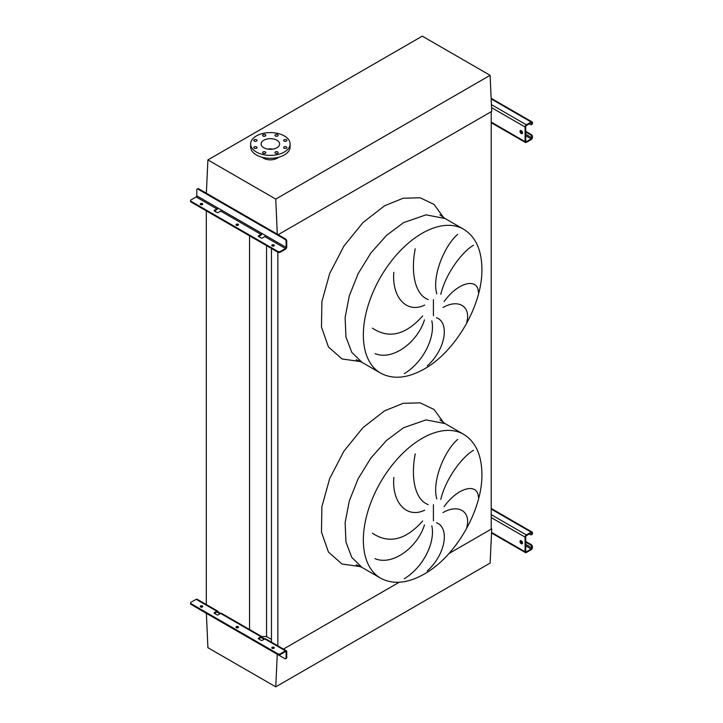 <?xml version="1.0" encoding="UTF-8"?>
<svg xmlns="http://www.w3.org/2000/svg" width="723" height="723" viewBox="0 0 723 723"><rect width="100%" height="100%" fill="white"/><g stroke="black" fill="none" stroke-linecap="round" stroke-linejoin="round"><path stroke-width="1.08" d="M466.715 527.51C471.17 511.938 458.906 503.497 443 512.562M444.085 506.687C458.391 486.561 478.138 482.865 478.328 497.207M473.502 450.312C462.964 456.24 446.001 477.632 440.795 499.412M436.819 498.888C431.622 481.391 444.618 450.556 457.659 439.412M436.457 522.783C449.679 527.374 445.937 554.234 427.284 570.926M466.715 322.44C471.17 306.868 458.906 298.436 443 307.492M444.085 301.618C458.391 281.5 478.138 277.804 478.328 292.146M473.502 245.242C462.964 251.179 446.001 272.571 440.795 294.342M436.819 293.827C431.622 276.322 444.618 245.495 457.659 234.351M436.457 317.722C449.679 322.313 445.937 349.164 427.284 365.856M404.265 373.692C423.931 361.816 435.463 336.448 431.803 320.831M372.453 328.17C388.929 339.123 405.666 335.038 422.675 315.924M424.464 319.873C417.514 342.368 392.526 360.958 375.065 353.628M415.246 248.784C410.664 271.703 414.568 294.595 428.242 299.557M424.69 305.106C406.353 313.945 391.703 296.882 393.836 272.345M206.38 613.33L207.908 647.681L275.752 686.85L490.122 563.081L491.721 528.847L448.911 553.565L491.215 529.137L491.215 111.685L278.165 234.686L491.721 111.396L490.122 75.319L422.277 36.15L207.908 159.919L206.353 193.222M277.849 645.856L277.849 251.423A1.789 1.039 0 0 0 280.388 251.423L280.388 252.155L285.458 249.227A1.789 1.039 120 0 0 286.733 247.031L286.733 241.093L286.1 241.464L286.1 247.393A0.895 0.515 -60 0 1 285.458 248.495L280.388 251.423M283.452 649.091L399.213 582.259L283.452 649.091M271.45 642.16L271.45 248.459M261.762 636.565L266.543 636.565L266.543 245.63M266.543 636.565L271.45 639.403M249.543 630.122L249.543 235.815M206.308 605.16L206.308 210.854M404.265 578.752C423.931 566.886 435.463 541.509 431.803 525.901M415.246 453.845C410.664 476.773 414.568 499.665 428.242 504.618M424.69 510.176C406.353 519.006 391.703 501.952 393.836 477.415M372.453 533.231C388.929 544.184 405.666 540.108 422.675 520.994M424.464 524.943C417.514 547.428 392.526 566.028 375.065 558.689M286.425 139.756A1.618 0.931 0 0 0 284.663 139.557A1.618 0.931 0 0 0 283.669 140.416A1.618 0.931 0 0 0 284.139 141.075A1.618 0.931 0 0 0 285.901 141.274A1.618 0.931 0 0 0 286.895 140.416A1.618 0.931 0 0 0 286.425 139.756M277.686 134.713A1.618 0.931 0 0 0 275.924 134.514A1.618 0.931 0 0 0 274.93 135.373A1.618 0.931 0 0 0 275.4 136.032A1.618 0.931 0 0 0 277.162 136.231A1.618 0.931 0 0 0 278.156 135.373A1.618 0.931 0 0 0 277.686 134.713M265.332 134.713A1.618 0.931 0 0 0 263.57 134.514A1.618 0.931 0 0 0 262.576 135.373A1.618 0.931 0 0 0 263.045 136.032A1.618 0.931 0 0 0 264.808 136.231A1.618 0.931 0 0 0 265.802 135.373A1.618 0.931 0 0 0 265.332 134.713M256.593 139.756A1.618 0.931 0 0 0 254.83 139.557A1.618 0.931 0 0 0 253.836 140.416A1.618 0.931 0 0 0 254.306 141.075A1.618 0.931 0 0 0 256.069 141.274A1.618 0.931 0 0 0 257.063 140.416A1.618 0.931 0 0 0 256.593 139.756M256.593 146.896A1.618 0.931 0 0 0 254.83 146.688A1.618 0.931 0 0 0 253.836 147.555A1.618 0.931 0 0 0 254.306 148.215A1.618 0.931 0 0 0 256.069 148.414A1.618 0.931 0 0 0 257.063 147.555A1.618 0.931 0 0 0 256.593 146.896M265.332 151.938A1.618 0.931 0 0 0 263.57 151.74A1.618 0.931 0 0 0 262.576 152.598A1.618 0.931 0 0 0 263.045 153.258A1.618 0.931 0 0 0 264.808 153.457A1.618 0.931 0 0 0 265.802 152.598A1.618 0.931 0 0 0 265.332 151.938M277.686 151.938A1.618 0.931 0 0 0 275.924 151.74A1.618 0.931 0 0 0 274.93 152.598A1.618 0.931 0 0 0 275.4 153.258A1.618 0.931 0 0 0 277.162 153.457A1.618 0.931 0 0 0 278.156 152.598A1.618 0.931 0 0 0 277.686 151.938M286.425 146.896A1.618 0.931 0 0 0 284.663 146.688A1.618 0.931 0 0 0 283.669 147.555A1.618 0.931 0 0 0 284.139 148.215A1.618 0.931 0 0 0 285.901 148.414A1.618 0.931 0 0 0 286.895 147.555A1.618 0.931 0 0 0 286.425 146.896M284.32 152.038A19.729 11.396 180 0 1 262.82 154.514A19.729 11.396 180 0 1 250.637 143.985A19.729 11.396 180 0 1 256.412 135.933A19.729 11.396 180 0 1 277.921 133.457A19.729 11.396 180 0 1 290.104 143.985A19.729 11.396 180 0 1 284.32 152.038M290.104 143.985L290.104 146.914A19.729 11.396 180 0 1 284.32 154.966A19.729 11.396 180 0 1 262.82 157.442A19.729 11.396 180 0 1 250.637 146.914L250.637 143.985M272.914 149.11A9.236 5.332 0 0 0 267.817 149.11M263.832 140.217A9.236 5.332 180 0 1 273.9 139.06A9.236 5.332 180 0 1 279.602 143.985A9.236 5.332 180 0 1 276.9 147.754A9.236 5.332 180 0 1 266.832 148.911A9.236 5.332 180 0 1 261.13 143.985A9.236 5.332 180 0 1 263.832 140.217M278.472 157.298A9.688 5.594 180 0 1 277.216 158.192A9.688 5.594 180 0 1 262.259 157.298M277.298 234.189L275.752 199.087L207.908 159.919M275.752 199.087L490.122 75.319M275.752 686.85L277.271 654.261M491.721 528.847L491.215 528.558M521.274 130.655A1.789 1.039 -120 0 0 520.379 130.565A1.789 1.039 -120 0 0 520.108 132.002A1.789 1.039 -120 0 0 521.274 133.583A1.789 1.039 -120 0 0 522.178 133.674A1.789 1.039 -120 0 0 522.449 132.237A1.789 1.039 -120 0 0 521.274 130.655M522.431 133.393A1.789 1.039 60 0 1 521.907 133.222A1.789 1.039 60 0 1 520.759 130.483M525.72 131.315L531.17 134.469A1.789 1.039 60 0 1 532.435 136.665L531.803 137.759A0.895 0.515 -60 0 1 531.17 138.861L526.353 141.645A0.895 0.515 -60 0 1 525.72 141.274L525.72 126.624A0.895 0.515 -60 0 1 526.353 125.531L531.17 122.747A0.895 0.515 -60 0 1 531.803 123.109L531.803 123.841L532.435 123.479L532.435 122.747A1.789 1.039 120 0 0 532.065 121.925A1.789 1.039 120 0 0 531.17 122.015L526.353 124.799A1.789 1.039 120 0 0 525.079 126.995L525.079 141.645A1.789 1.039 120 0 0 525.458 142.467A1.789 1.039 120 0 0 526.353 142.377L531.17 139.593A1.789 1.039 120 0 0 532.435 137.397L532.435 136.665M525.72 132.047L530.537 134.83L531.17 134.469M532.435 123.479A1.789 1.039 60 0 1 532.065 124.302L531.432 124.663A1.789 1.039 -120 0 0 531.803 123.841M529.272 123.841L530.537 124.582A1.789 1.039 -120 0 0 531.432 124.663M531.803 137.027A1.789 1.039 -120 0 0 530.537 134.83M238.346 225.133A1.256 0.723 0 0 0 238.147 224.989A1.256 0.723 0 0 0 236.177 225.133M236.376 225.278A1.256 0.723 180 0 1 236.005 224.763A1.256 0.723 180 0 1 236.783 224.094A1.256 0.723 180 0 1 238.147 224.257A1.256 0.723 180 0 1 238.518 224.763A1.256 0.723 180 0 1 237.74 225.431A1.256 0.723 180 0 1 236.376 225.278M202.576 204.482A1.256 0.723 0 0 0 202.377 204.329A1.256 0.723 0 0 0 200.407 204.482M200.596 204.627A1.256 0.723 180 0 1 200.235 204.112A1.256 0.723 180 0 1 201.003 203.443A1.256 0.723 180 0 1 202.377 203.597A1.256 0.723 180 0 1 202.747 204.112A1.256 0.723 180 0 1 201.97 204.781A1.256 0.723 180 0 1 200.596 204.627M274.116 245.784A1.256 0.723 0 0 0 273.918 245.639A1.256 0.723 0 0 0 271.947 245.784M272.146 245.928A1.256 0.723 180 0 1 271.776 245.413A1.256 0.723 180 0 1 272.553 244.745A1.256 0.723 180 0 1 273.918 244.907A1.256 0.723 180 0 1 274.288 245.413A1.256 0.723 180 0 1 273.511 246.091A1.256 0.723 180 0 1 272.146 245.928M217.994 208.079A1.789 1.039 -60 0 1 216.837 209.607L214.424 210.999A0.895 0.515 180 0 1 214.424 210.266L216.837 208.875A0.895 0.515 120 0 0 217.469 207.772L221.274 209.968A0.895 0.515 -60 0 1 220.642 211.071L218.229 212.463A0.895 0.515 180 0 1 216.963 212.463L214.424 210.999L214.424 210.266M262.133 233.565A1.789 1.039 -60 0 1 260.976 235.092L258.572 236.484A0.895 0.515 180 0 1 258.572 235.752L260.976 234.36A0.895 0.515 120 0 0 261.618 233.258L265.422 235.454A0.895 0.515 -60 0 1 264.79 236.557L262.377 237.948A0.895 0.515 180 0 1 261.111 237.948L258.572 236.484L258.572 235.752M197.162 189.083L197.804 188.721A1.789 1.039 60 0 1 198.698 188.802L198.066 189.173A1.789 1.039 -120 0 0 197.162 189.083A1.789 1.039 -120 0 0 196.792 189.905L196.792 195.834A0.895 0.515 -60 0 1 196.159 196.936L191.089 199.864A1.789 1.039 0 0 0 190.565 200.596A1.789 1.039 0 0 0 191.089 201.328L191.089 202.06L277.849 252.155A1.789 1.039 180 0 0 280.388 252.155M191.089 202.06A1.789 1.039 180 0 1 190.565 201.328L190.565 200.596M191.089 201.328L277.849 251.423M198.698 188.802L285.458 238.897A1.789 1.039 60 0 1 286.733 241.093M198.066 189.173L284.826 239.268L285.458 238.897M286.1 241.464A1.789 1.039 -120 0 0 284.826 239.268M521.274 540.786A1.789 1.039 -120 0 0 520.379 540.696A1.789 1.039 -120 0 0 520.108 542.133A1.789 1.039 -120 0 0 521.274 543.714A1.789 1.039 -120 0 0 522.178 543.804A1.789 1.039 -120 0 0 522.449 542.367A1.789 1.039 -120 0 0 521.274 540.786M522.431 543.524A1.789 1.039 60 0 1 521.907 543.353A1.789 1.039 60 0 1 520.759 540.614M525.72 541.446L531.17 544.591A1.789 1.039 60 0 1 532.435 546.787L531.803 547.889A0.895 0.515 -60 0 1 531.17 548.992L526.353 551.766A0.895 0.515 -60 0 1 525.72 551.405L525.72 536.755A0.895 0.515 -60 0 1 526.353 535.662L531.17 532.878A0.895 0.515 -60 0 1 531.803 533.24L531.803 533.972L532.435 532.878A1.789 1.039 120 0 0 532.065 532.056A1.789 1.039 120 0 0 531.17 532.146L526.353 534.93A1.789 1.039 120 0 0 525.079 537.126L525.079 551.766A1.789 1.039 120 0 0 525.458 552.589A1.789 1.039 120 0 0 526.353 552.508L531.17 549.724A1.789 1.039 120 0 0 532.435 547.519L532.435 546.787M525.72 542.178L530.537 544.961L531.17 544.591M532.435 533.61A1.789 1.039 60 0 1 532.065 534.433L531.432 534.794A1.789 1.039 -120 0 0 531.803 533.972M529.272 533.972L530.537 534.704A1.789 1.039 -120 0 0 531.432 534.794M531.803 547.157A1.789 1.039 -120 0 0 530.537 544.961M273.918 647.275A1.256 0.723 0 0 0 272.553 647.112A1.256 0.723 0 0 0 271.776 647.781A1.256 0.723 0 0 0 272.146 648.296A1.256 0.723 0 0 0 273.511 648.45A1.256 0.723 0 0 0 274.288 647.781A1.256 0.723 0 0 0 273.918 647.275M271.947 648.151A1.256 0.723 180 0 1 273.918 648.007A1.256 0.723 180 0 1 274.116 648.151M202.377 605.964A1.256 0.723 0 0 0 201.003 605.811A1.256 0.723 0 0 0 200.235 606.48A1.256 0.723 0 0 0 200.596 606.995A1.256 0.723 0 0 0 201.97 607.148A1.256 0.723 0 0 0 202.747 606.48A1.256 0.723 0 0 0 202.377 605.964M200.407 606.841A1.256 0.723 180 0 1 202.377 606.696A1.256 0.723 180 0 1 202.576 606.841M238.147 626.615A1.256 0.723 0 0 0 236.783 626.461A1.256 0.723 0 0 0 236.005 627.13A1.256 0.723 0 0 0 236.376 627.645A1.256 0.723 0 0 0 237.74 627.799A1.256 0.723 0 0 0 238.518 627.13A1.256 0.723 0 0 0 238.147 626.615M236.177 627.501A1.256 0.723 180 0 1 238.147 627.347A1.256 0.723 180 0 1 238.346 627.501M258.572 638.12L258.572 638.852L261.111 640.316A0.895 0.515 0 0 0 262.377 640.316L264.79 638.924L262.25 637.46A1.789 1.039 120 0 0 261.88 636.638A1.789 1.039 120 0 0 260.976 636.728L258.572 638.12A0.895 0.515 0 0 0 258.572 638.852L260.976 637.46A0.895 0.515 -60 0 1 261.618 637.822L264.148 639.286M285.458 651.595A0.895 0.515 -60 0 1 286.1 651.956L286.1 657.894L286.733 657.523L286.733 651.595A1.789 1.039 120 0 0 286.362 650.772A1.789 1.039 120 0 0 285.458 650.863L280.388 653.791L280.388 654.523L285.458 651.595L286.1 651.956M260.976 636.728L218.102 611.974A1.789 1.039 120 0 0 217.731 611.152A1.789 1.039 120 0 0 216.837 611.242L214.424 612.634A0.895 0.515 0 0 0 214.424 613.366L216.963 614.83A0.895 0.515 0 0 0 218.229 614.83L220.642 613.438A1.789 1.039 -60 0 1 221.536 613.348L261.88 636.638M285.458 650.863L264.79 638.924A1.789 1.039 -60 0 1 265.684 638.834L286.362 650.772M197.668 608.224A1.789 1.039 -120 0 0 198.066 608.531L284.826 658.626A1.789 1.039 -120 0 0 285.721 658.707A1.789 1.039 -120 0 0 286.1 657.894M220.009 613.8L217.469 612.336A0.895 0.515 -60 0 0 216.837 611.974L218.102 611.974M217.731 611.152L197.054 599.213A1.789 1.039 120 0 0 196.159 599.304L191.089 602.232A1.789 1.039 0 0 0 190.565 602.964A1.789 1.039 0 0 0 191.089 603.696L191.089 604.428L277.849 654.523L277.849 653.791A1.789 1.039 0 0 0 280.388 653.791M191.089 604.428A1.789 1.039 180 0 1 190.565 603.696L190.565 602.964M214.424 612.634L214.424 613.366L216.837 611.974M280.388 654.523A1.789 1.039 180 0 1 277.849 654.523M191.089 603.696L277.849 653.791M286.733 657.523A1.789 1.039 60 0 1 286.362 658.346L285.721 658.707M262.25 637.46L260.976 637.46M463.606 434.288L445.088 423.597L426.037 419.891L403.561 427.709L386.507 440.47L370.926 457.975L358.156 478.716L349.299 500.894L345.115 522.621L345.956 542.015L351.767 557.397L362.033 567.456L380.551 578.147C392.996 584.808 407.564 583.443 424.256 574.044C455.906 556.448 482.801 509.543 481.907 473.502C481.545 454.695 475.445 441.617 463.606 434.288A83.055 47.953 120 0 0 422.078 438.4A83.055 47.953 120 0 0 367.817 511.595A83.055 47.953 120 0 0 380.551 578.147M443.669 422.729L434.089 409.516L420.19 402.856L403.172 403.317L384.537 410.863L362.982 427.636L343.958 451.098L329.706 478.499L321.907 506.606L321.464 532.119L328.441 552.038L342.006 564.021L360.578 566.66M433.411 520.822L433.411 504.699M463.606 229.218L445.088 218.527L426.037 214.83L403.561 222.639L386.507 235.409L370.926 252.905L358.156 273.646L349.299 295.834L345.115 317.56L345.956 336.945L351.767 352.336L362.033 362.395L380.551 373.086C392.996 379.747 407.564 378.382 424.256 368.983C455.906 351.378 482.801 304.482 481.907 268.441C481.545 249.625 475.445 236.557 463.606 229.218A83.055 47.953 120 0 0 422.078 233.33A83.055 47.953 120 0 0 367.817 306.525A83.055 47.953 120 0 0 380.551 373.086M360.578 361.59L342.006 358.951L328.441 346.968L321.464 327.049L321.907 301.536L329.706 273.439L343.958 246.037L362.982 222.567L384.537 205.793L403.172 198.247L420.19 197.786L434.089 204.455L443.669 217.668M433.411 315.761L433.411 299.638M491.215 122.088L525.079 141.645M491.559 107.637L525.079 126.995M491.423 104.627L526.353 124.799M491.17 98.915L531.17 122.015M531.17 122.747L531.803 123.109M525.72 141.274L526.353 141.645M525.72 135.707L531.17 138.861M520.668 131.333L522.485 132.381M525.72 134.243L531.803 137.759M264.79 236.557L285.458 248.495M220.642 211.071L260.976 234.36M196.159 196.936L216.837 208.875M196.792 195.834L217.469 207.772M221.274 209.968L261.618 233.258M265.422 235.454L286.1 247.393M491.559 532.417L525.079 551.766M491.215 517.569L525.079 537.126M491.215 514.64L526.353 534.93M491.215 509.073L531.17 532.146M531.17 532.878L531.803 533.24M525.72 551.405L526.353 551.766M525.72 545.838L531.17 548.992M520.668 541.464L522.485 542.512M525.72 544.374L531.803 547.889M196.159 599.304L216.837 611.242M445.088 423.597L439.864 419.873M445.088 218.527L439.864 214.803M356.195 359.729L362.033 362.395M356.195 564.79L362.033 567.456M491.215 122.693L525.458 142.467M491.143 98.301L532.065 121.925M491.523 533.005L525.458 552.589M491.215 508.468L532.065 532.056"/></g></svg>

